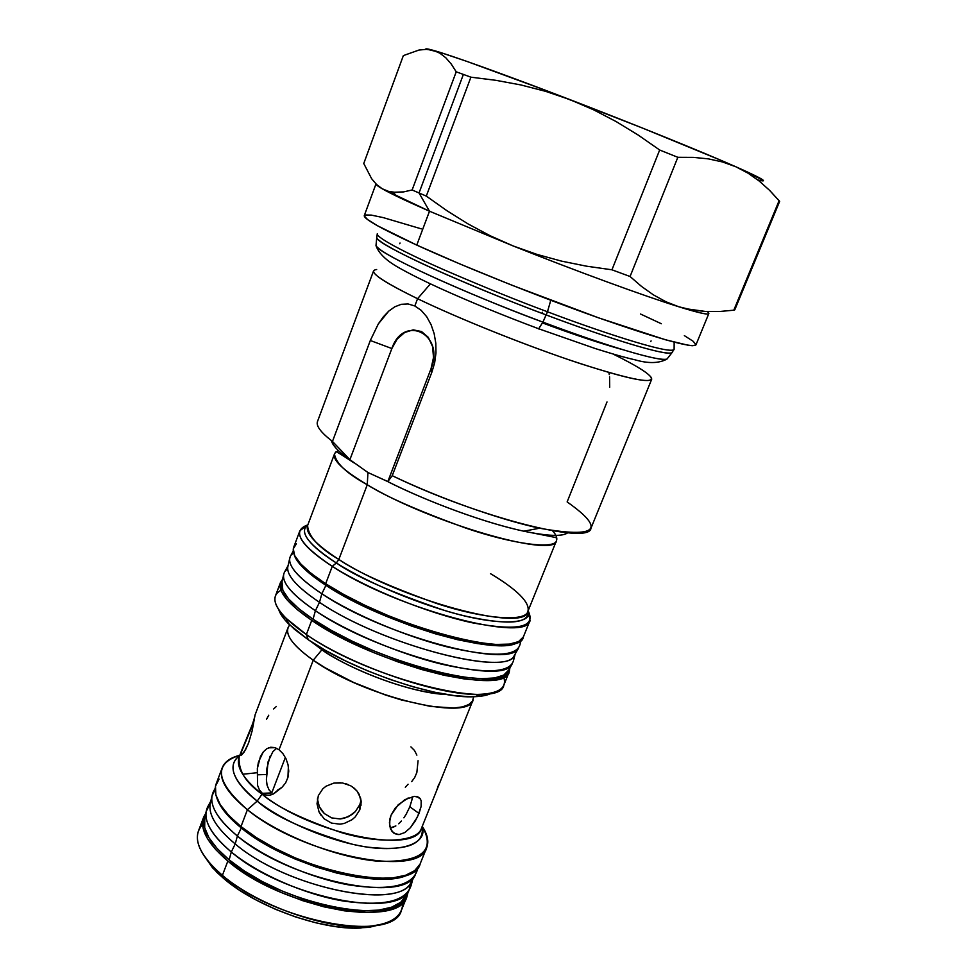 <?xml version="1.0" encoding="UTF-8"?>
<svg xmlns="http://www.w3.org/2000/svg" width="977" height="977" viewBox="0 0 977 977"><rect width="100%" height="100%" fill="white"/><g stroke="black" fill="none" stroke-linecap="round" stroke-linejoin="round"><path stroke-width="1.47" d="M537.912 328.48L538.608 328.931L542.907 322.129C496.914 305.581 383.008 257.891 375.998 245.606C377.085 252.86 458.152 290.548 542.907 322.129L538.608 328.931L537.912 328.48M377.293 233.674C375.498 237.203 405.895 253.104 443.912 269.786C483.871 287.03 518.396 301.026 547.474 311.773L550.772 300.281L547.474 311.773C591.012 328.431 670.405 355.396 674.118 349.4C670.405 355.396 591.012 328.431 547.474 311.773L542.907 322.129C609.33 347.091 661.344 362.198 666.998 359.06C656.373 362.308 583.88 337.7 542.907 322.129L546.143 314.924C587.714 330.751 661.173 355.848 671.7 352.856C666.143 355.823 613.532 340.289 546.143 314.924L547.474 311.773C518.396 301.026 483.871 287.03 443.912 269.786C405.895 253.104 375.498 237.203 377.293 233.674L376.731 237.851C379.198 242.98 410.719 258.99 447.246 274.928C485.484 291.354 518.457 304.69 546.143 314.924C460.155 282.817 377.855 244.861 376.731 237.851L376.707 236.581M672.579 351.928L666.998 359.06C659.023 363.42 648.423 363.688 635.184 359.854C628.822 358.4 620.81 356.544 595.298 348.557L538.815 328.822C502.862 315.351 469.852 301.808 439.797 288.203C423.505 280.765 409.949 273.987 399.104 267.857C393.352 264.633 379.674 256.572 375.998 245.606L376.731 237.851M542.491 312.31L542.015 313.361M275.172 747.686L268.528 747.82L274.855 747.576L279.031 749.75L313.238 660.208L279.031 749.75L282.866 753.56L285.98 758.702L288.032 764.71L288.752 771.109L287.946 777.362L285.614 782.931L281.987 787.328L274.171 793.471L270.226 795.193L266.123 795.156L262.373 793.348L262.056 794.167C310.613 833.918 415.982 855.168 421.502 828.215L473.124 699.862C469.656 721.979 364.006 696.809 313.238 660.208L321.934 649.766C337.395 661.942 399.752 691.887 446.55 694.464C414.553 693.719 353.772 671.993 321.934 649.766L322.691 648.789L321.934 649.766L311.236 641.718L321.934 649.766L313.238 660.208L325.17 667.792L353.674 682.483L385.451 695.001L401.352 699.935L430.698 706.456L453.987 707.995L462.536 706.872L468.74 704.551L472.477 701.132L473.698 696.735M389.872 819.068L391.032 815.258L395.306 807.967L404.808 799.674L414.395 796.353L418.913 797.366L420.33 798.82L421.172 800.847L421.124 806.428L417.338 817.212L410.413 827.69L404.832 832.538L399.117 834.578L396.467 834.382L392.095 831.61L389.676 826.176L389.872 819.068M352.221 786.717L356.996 791.028L359.182 794.374L361.185 801.922L359.817 809.786L355.31 816.833L352.062 819.691L344.27 823.44L339.996 824.173L331.459 823.086L324.095 818.763L319.039 811.936L317.012 803.778L318.343 795.596L322.85 788.769L326.074 786.192L333.878 783.09L342.524 782.968L350.658 785.764L354.114 788.134L356.996 791.028L360.586 798.026L361.185 801.922L359.817 809.786L359.854 804.572L361.026 800.187L361.014 801.885M405.308 787.254L408.081 784.226M276.809 791.016L273.304 794.02L269.176 795.351L265.011 794.814L262.373 793.348L271.765 792.897L285.357 757.444L271.765 792.897L262.373 793.348L259.357 789.843M268.748 715.213L266.489 719.328M276.369 706.469L273.609 708.936M255.058 715.042L252.127 730.918L248.598 742.947L245.63 749.554L241.502 755.038M289.717 624.999C283.403 632.742 291.244 644.478 313.238 660.208C293.869 646.481 285.467 635.648 288.032 627.698L255.046 715.005L252.127 730.918L248.598 742.947L244.165 752.009L241.734 754.879L240.965 755.221L240.635 753.731L251.113 728.647L252.518 729.135L251.113 728.647L254.643 717.216M345.321 783.578L348.252 784.604M321.225 815.6L319.039 811.936L317.012 803.778L318.343 795.596L322.85 788.769L326.074 786.192L333.878 783.09L340.387 782.724M412.282 796.805L411.952 799.784L412.282 796.805M409.839 806.77L411.952 799.784L409.839 806.77L419.023 813.45L409.839 806.77L406.163 814.268L409.839 806.77M421.172 800.847L421.124 806.428L419.023 813.45L415.298 820.949L410.413 827.69L404.832 832.538M417.667 796.756L420.525 799.125L416.923 796.536M399.117 834.578L394.073 833.369L390.592 829.168L389.42 822.756L391.032 815.258L398.201 804.767L408.215 797.953M436.67 790.454L438.771 784.201M426.583 815.587L435.803 792.677M219.117 779.084L215.49 786.167L215.832 794.802L220.265 804.669L228.728 815.404L240.989 826.579L247.413 809.713L257.195 801.091C273.499 815.942 305.032 830.279 351.83 844.116C398.335 855.327 428.598 844.043 422.113 826.689C424.641 844.543 406.603 851.382 368.011 847.181C331.227 841.881 284.136 822.268 257.195 801.091L262.056 794.167C243.505 779.292 235.872 766.945 239.145 757.114C238.205 770.499 245.838 782.846 262.056 794.167L257.195 801.091C240.928 788.769 222.964 767.47 239.719 755.587C226.749 765.431 232.563 780.599 257.195 801.091L247.413 809.713C279.434 835.262 338.054 858.209 379.125 861.287C421.6 862.373 435.962 850.735 422.247 826.359C427.535 834.431 429.037 841.478 426.754 847.486C420.464 878.396 301.6 854.948 247.413 809.713L240.989 826.579C294.871 872.241 413.686 895.14 420.257 863.57L426.754 847.486M270.104 756.198L266.929 768.191L266.416 779.939L267.087 785.252L269.029 789.843L271.765 792.897L268.846 789.55M272.852 751.692L276.65 748.284L272.852 751.692L268.016 761.962L266.416 779.817L267.063 785.154M257.269 772.709L242.675 774.248M402.732 902.638C402.756 917.098 389.921 925.109 364.238 926.648C323.79 928.846 256.267 904.494 222.414 875.331L227.849 861.055L243.31 872.351L261.482 883.049L281.596 892.648L302.76 900.696L323.998 906.851L344.368 910.833L362.98 912.506L379.052 911.846L391.96 908.915L401.254 903.933L406.688 897.13L408.068 892.172L406.969 896.471C399.825 929.396 281.107 907.596 227.849 861.055L222.414 875.331C275.404 922.251 394.085 943.587 401.474 910.112L406.957 896.532M203.582 817.346L198.465 830.963C194.325 843.139 202.312 857.928 222.414 875.331L224.087 878.836C256.609 906.888 321.311 930.202 360.232 928.077L382.092 924.193L369.062 927.356L353.576 928.126L335.697 926.623L316.145 922.874L295.775 917.024L275.514 909.318L256.255 900.086L238.864 889.778L224.087 878.836L222.414 875.331L214.671 868.333C196.817 849.807 192.787 835.237 202.593 824.6M390.788 878.091L391.313 878.702L403.977 876.125L410.438 873.291M503.692 677.11C507.1 687.466 499.516 693.182 480.928 694.268C442.227 696.992 351.659 666.241 306.363 634.525L308.28 639.74C351.525 670.1 437.733 699.337 474.871 696.686C482.528 696.357 488.292 695.087 492.164 692.864L483.127 695.856L470.193 696.76L453.707 695.514L434.313 692.143L412.807 686.721L390.153 679.479L367.352 670.747L345.467 660.892L325.488 650.401L308.28 639.74L306.363 634.525C369.245 679.137 500.468 711.219 503.863 685.06L509.286 671.663M311.736 620.358L306.363 634.525L311.736 620.358C288.007 604.03 277.602 591.39 280.509 582.426L282.585 579.276L280.094 583.977L281.278 591.122L287.043 599.793L297.301 609.66L311.736 620.358C374.924 664.543 506.171 697.163 509.298 671.639L509.909 667.902L509.164 671.956L504.34 676.768L495.083 679.662L481.637 680.419L464.441 678.966L444.156 675.29L421.612 669.514L397.822 661.856L373.861 652.66L350.853 642.365L329.835 631.423L311.736 620.358M353.845 462.756C335.453 450.678 336.32 451.63 335.624 452.119L334.476 453.975C332.559 460.289 343.489 470.535 367.267 484.751L338.836 559.442L367.267 484.751L367.938 472.514L350.523 460.143C338.677 451.875 332.339 445.39 331.484 440.676C333.401 446.452 339.74 452.937 350.523 460.143L367.938 472.514L367.267 484.751C385.463 496.365 418.278 510.8 465.724 528.068C512.998 544.262 554.973 549.672 556.524 540.55C557.366 537.814 556.035 534.553 552.518 530.755C556.133 534.798 557.464 538.058 556.524 540.55C555.998 559.003 430.442 522.976 367.267 484.751C346.75 473.503 335.832 463.245 334.476 453.975L307.584 525.565C308.317 536.385 318.734 547.682 338.836 559.442L336.344 562.96C355.897 576.76 391.972 592.599 444.572 610.466C496.805 626.55 533.894 624.743 528.105 610.833C529.571 623.876 508.333 625.549 464.368 615.864C422.333 605.679 368.573 583.428 336.344 562.96L332.278 566.342L325.659 583.733C389.603 626.819 520.949 660.794 523.367 636.919L530.035 620.432C527.971 643.525 396.577 608.891 332.278 566.342C367.425 588.801 427.56 613.129 471.769 622.691C517.651 631.386 536.434 627.429 528.13 610.784L530.035 620.432M299.902 530.706L293.65 547.364C290.987 555.681 301.649 567.808 325.659 583.733L332.278 566.342C308.134 550.601 297.338 538.73 299.902 530.706L307.84 524.893C291.378 530.572 299.524 544.384 332.278 566.342L336.344 562.96C317.464 551.187 296.141 533.271 307.816 524.954C298.742 531.818 308.243 544.482 336.344 562.96L338.836 559.442C400.509 599.866 525.919 633.194 527.861 611.443C531.219 600.428 507.869 583.953 490.491 573.67M613.043 354.028C639.153 366.925 652.038 375.351 651.683 379.296C647.91 383.472 620.029 376.878 568.052 359.499C518.286 342.5 456.613 317.549 417.57 298.706L430.417 283.855L417.57 298.706C459.923 319.161 528.862 346.688 580.155 363.566C633.304 380.541 656.691 384.755 650.316 376.206M695.942 344.893L708.813 313.58C708.178 315.058 698.189 312.799 678.832 306.778C644.161 295.982 576.528 271.227 513.267 245.996L490.222 235.775L468.117 223.953L446.843 210.653L426.302 196.096L419.035 192.97L426.302 196.096L470.902 77.183L463.379 74.423L470.902 77.183L495.998 80.334L520.924 84.962L545.593 91.337L569.86 99.593C505.011 74.643 450.666 55.152 433.336 50.364L439.833 53.173L445.781 57.753L451.215 64.006L456.222 71.809L463.379 74.423L419.035 192.97L463.379 74.423L456.222 71.809L412.123 189.978L419.035 192.97L429.501 211.215L416.764 245.093C463.489 266.452 537.9 296.275 597.448 317.44C659.463 339.129 692.29 348.276 695.942 344.893L692.388 345.724L688.101 345.235L665.398 339.74L598.73 317.891L511.728 285.137L460.448 264.193L416.764 245.093L429.501 211.215L419.035 192.97L412.123 189.978L403.623 191.895L393.499 192.274L388.602 191.394L382.154 188.732L429.501 211.215L513.267 245.996L429.501 211.215C406.273 201.03 390.495 193.531 382.154 188.732L376.499 184.445L371.614 178.681L363.762 163.501L403.354 55.604L418.962 50.047L426.351 49.363L433.336 50.364C427.621 48.765 425.129 48.435 425.862 49.363M707.214 311.565L707.214 311.565C712.416 315.559 705.211 314.655 685.585 308.854L678.832 306.778L685.585 308.854M336.003 451.96L338.457 450.641L336.003 451.96M376.67 269.518C366.925 270.776 380.554 280.509 417.57 298.706C387.271 283.916 372.616 274.647 373.58 270.861L317.476 421.563C315.901 425.887 320.896 432.518 332.473 441.433L370.307 340.497L378.307 323.949L388.736 311.138L394.745 306.827L401.266 304.311L408.068 303.957L414.822 305.972L417.57 298.706L414.822 305.972L421.172 310.332L426.705 316.731L431.077 324.657L434.154 333.621L435.803 343.22L435.974 353.002L434.655 362.772L431.895 372.115L392.229 475.689C477.692 517.212 589.888 545.508 590.975 528.203L651.683 379.296M349.9 459.654L332.473 441.433L349.9 459.654L391.85 348.533L349.9 459.654M401.266 304.311L408.068 303.957L414.822 305.972L421.172 310.332L426.705 316.731L431.077 324.657L434.154 333.621L435.803 343.22L435.974 353.002L434.655 362.772L431.895 372.115L431.065 368.61L387.845 481.563L431.065 368.61L431.895 372.115L392.229 475.689L387.845 481.563L367.938 472.514L387.112 481.27C415.078 495.803 475.494 520.741 523.806 531.195C548.024 536.19 562.667 536.715 567.722 532.783C562.325 536.715 547.682 536.19 523.806 531.195L539.585 528.215C499.467 519.593 438.832 498.062 392.229 475.689L387.845 481.563L387.112 481.27C428.207 502.154 486.045 523.232 523.806 531.195L556.316 537.631L556.524 540.55L527.861 611.443C525.577 622.288 483.139 618.954 436.121 603.31C388.993 586.42 356.556 571.789 338.836 559.442C315.608 544.433 305.19 533.149 307.584 525.565M606.998 401.962L567.136 501.922C606.497 529.681 597.313 538.449 539.585 528.215M757.725 179.878C769.925 183.053 762.646 178.681 735.864 166.774L748.089 173.198L759.312 181.124L769.62 190.381L779.634 201.384L734.802 309.758L733.812 310.185L734.777 309.831L779.658 201.347L779.096 200.7L733.812 310.185L719.707 311.492L705.773 311.504L686.074 308.756M763.318 180.366L735.864 166.774C702.268 151.899 634.464 124.421 569.86 99.593L593.454 109.742L616.243 121.636L638.286 135.119L659.67 150.006L677.83 157.309L693.414 157.382L708.349 158.872L722.589 161.987L735.864 166.774L721.673 160.619L641.974 127.853L546.204 90.568L466.908 61.404L441.604 52.868L425.838 48.935M759.312 181.124L748.089 173.198L735.864 166.774L722.589 161.987L708.349 158.872L693.414 157.382L677.83 157.309L659.67 150.006L611.944 269.799L630.067 276.503L677.83 157.309L630.067 276.503L611.944 269.799L586.542 266.184L561.592 261.14L537.118 254.447L513.267 245.996C576.528 271.227 644.161 295.982 678.832 306.778L665.887 301.734L653.393 294.871L641.498 286.408L630.067 276.503L641.498 286.408L653.393 294.871L665.887 301.734L678.832 306.778L692.131 309.99L705.773 311.504M375.986 183.932C375.937 184.714 377.989 186.314 382.154 188.732C377.989 186.314 375.937 184.714 375.986 183.932L364.287 215.587C363.493 218.763 380.981 228.594 416.764 245.093L377.488 225.748L367.523 219.532L364.238 215.856M421.343 228.874L383.228 217.602L371.284 215.099L365.044 214.977M695.99 344.722L693.169 341.278L684.364 335.636M661.331 323.741L640.509 314.02M622.764 349.681C600.818 343.599 574.085 334.684 542.54 322.947M296.373 543.823L293.283 548.805L294.639 555.534L300.586 563.802L311.028 573.328L325.659 583.733L343.941 594.578L365.105 605.386L388.248 615.644L412.306 624.889L436.157 632.681L458.714 638.677L478.974 642.658L496.108 644.454L509.444 644.087L518.567 641.608L523.379 636.894M719.707 311.492L733.812 310.185L779.096 200.7L769.62 190.381M426.302 196.096L446.843 210.653L468.117 223.953L490.222 235.775L513.267 245.996L537.118 254.447L561.592 261.14L586.542 266.184L611.944 269.799L659.67 150.006L638.286 135.119L616.243 121.636L593.454 109.742L569.86 99.593L545.593 91.337L520.924 84.962L495.998 80.334L470.902 77.183L426.302 196.096M363.762 163.501L371.614 178.681L376.499 184.445L382.154 188.732L388.602 191.394L395.77 192.42L403.623 191.895L412.123 189.978L456.222 71.809L451.215 64.006L445.781 57.753L439.833 53.173L433.336 50.364L426.351 49.363L418.962 50.047L403.354 55.604L363.762 163.501M609.282 374.631L608.976 372.921M609.697 387.271L609.575 376.817M332.473 441.433L370.307 340.497L391.85 348.533C403.599 313.727 445.219 334.036 431.065 368.61L433.519 357.46L432.542 346.481L428.317 337.37L421.514 331.533L413.21 329.847L404.661 332.51L397.175 339.068L391.85 348.533L370.307 340.497L378.307 323.949L383.228 316.975L388.736 311.138L394.745 306.827M518.445 641.669C502.227 657.961 383.485 624.095 325.927 585.333C306.754 572.742 296.129 562.349 294.053 554.179L295.213 557.366L301.111 565.573L311.455 575.026L325.927 585.333L344.014 596.08L364.971 606.778L387.869 616.927L411.671 626.074L435.266 633.78L457.602 639.715L477.655 643.635L494.631 645.418L507.845 645.04L518.457 641.669M508.59 670.198L503.717 675.119L494.557 677.965L481.246 678.71L464.209 677.244L444.12 673.593L421.82 667.865L398.262 660.281L374.557 651.183L351.781 640.985L330.971 630.165L313.043 619.223L298.742 608.647L288.569 598.877L282.841 590.303L281.999 581.84M515.111 654.114C511.972 678.392 382.276 645.418 319.479 602.308L315.4 610.723L313.043 619.223C373.238 661.234 498.588 693.939 507.625 671.871L511.985 664.299C503.082 686.245 376.365 652.929 315.4 610.723C346.75 631.582 398.689 653.662 441.262 664.079C485.96 674.081 510.043 672.897 513.523 660.537L515.172 654.004M293.589 552.787L290.951 555.266C285.772 563.57 296.068 576.406 321.848 593.772L325.927 585.333L321.848 593.772L319.479 602.308C380.053 643.867 505.549 677.134 514.171 655.726L518.543 648.13C510.067 669.404 383.204 635.526 321.848 593.772C353.344 614.386 405.37 636.442 447.93 647.079C492.603 657.338 516.625 656.495 519.996 644.564L521.181 639.898M287.641 568.785L284.918 571.398C279.569 580.02 289.729 593.137 315.4 610.723L319.479 602.308L321.848 593.772C299.768 579.043 289.021 567.417 289.607 558.868L287.678 567.429C287.079 576.027 297.667 587.653 319.479 602.308C295.933 586.42 285.467 574.183 288.093 565.61M313.043 619.223L315.4 610.723C293.479 595.86 282.854 584.026 283.489 575.209L281.571 583.733C280.912 592.599 291.402 604.433 313.043 619.223M280.46 582.536L275.416 595.994C272.424 605.203 282.732 618.038 306.363 634.525L286.066 618.294C273.12 604.922 271.411 595.567 280.924 590.255M278.75 609.66C280.094 613.91 283.477 618.746 288.887 624.181L308.28 639.74L294.553 629.371L284.808 619.76L278.738 609.66M203.192 854.448L212.522 867.771L224.087 878.836L216.65 872.107L203.192 854.448M227.849 861.055C207.649 843.774 199.577 829.155 203.631 817.199L205.744 813.291L202.96 819.483L203.167 828.435L207.442 838.62L215.758 849.648L227.849 861.055M405.931 895.885L400.668 902.321L391.459 907.242L378.685 910.112L362.797 910.759L344.392 909.098L324.242 905.142L303.236 899.06L282.316 891.097L262.422 881.608L244.433 871.032L229.143 859.87L217.175 848.598L208.931 837.704L204.681 827.629L204.816 817.468M206.037 811.924L204.254 819.984C202.886 831.366 211.191 844.653 229.143 859.87L231.305 851.981L229.143 859.87C279.288 903.578 390.995 926.587 404.637 898.107L408.777 890.963C395.172 919.479 282.133 896.007 231.305 851.981C213.108 836.666 204.694 823.318 206.037 811.924L210.36 802.947M411.671 881.437L408.777 890.963M412.086 880.607C403.416 911.419 287.494 888.923 235.213 843.945L231.305 851.981C258.148 874.049 304.335 894.358 343.159 901.002C384.095 906.766 406.847 901.234 411.427 884.417L412.575 879.776M210.812 801.116L208.528 805.304C201.421 817.334 209.017 832.892 231.305 851.981L235.213 843.945C215.661 827.519 207.454 813.548 210.605 802.056M263.106 793.312L260.627 793.055M211.862 796.426L210.055 804.523C208.748 815.697 217.126 828.838 235.213 843.945L237.387 836.019L235.213 843.945C285.675 887.311 397.529 910.735 410.828 882.793L414.981 875.624C401.718 903.603 288.533 879.691 237.387 836.019C219.068 820.814 210.556 807.613 211.862 796.426L215.16 788.793M417.716 867.771L414.981 875.624M410.425 873.291C384.718 891.61 286.456 866.013 241.307 827.959L237.387 836.019C264.352 857.891 310.613 878.189 349.424 885.015C390.336 891.012 413.039 885.773 417.533 869.31L418.009 867.417M215.184 788.341L214.256 790.051C207.295 801.799 215.001 817.126 237.387 836.019L241.307 827.959C227.91 817.077 219.74 807.026 216.784 797.794L220.814 806.269L229.192 816.906L241.307 827.959L256.731 838.974L274.83 849.453L294.822 858.905L315.827 866.904L336.882 873.096L357.045 877.212L375.437 879.092L391.288 878.714M222.243 767.751C224.625 761.779 230.499 757.615 239.853 755.245C213.035 763.709 215.563 781.856 247.413 809.713C226.872 792.921 218.482 778.938 222.243 767.751L216.125 783.994C212.265 795.425 220.558 809.628 240.989 826.579L256.585 837.704L274.891 848.292L295.127 857.855L316.365 865.952L337.663 872.217L358.046 876.381L376.646 878.299L392.656 877.908L405.492 875.307L414.675 870.654L419.988 864.205M403.88 817.822L406.163 814.268L403.88 817.822M398.677 823.782L401.376 821.034L398.677 823.782M393.01 827.324L395.868 825.919L390.189 827.946L393.01 827.324M317.378 798.954L319.357 806.758L321.518 810.409L324.364 813.585L331.679 817.908L340.155 818.97L348.459 816.687L355.359 811.594L359.854 804.572L359.817 809.786M257.586 785.423L257.44 774.81L257.549 785.288L259.406 789.917L262.373 793.348L262.056 794.167C275.941 806.526 302.406 819.337 341.449 832.612C380.59 844.384 417.716 841.893 421.502 828.215M319.357 806.758L324.364 813.585L331.679 817.908L340.155 818.97L344.405 818.225L352.147 814.452L355.359 811.594L359.854 804.572M352.062 819.691L344.27 823.44L339.996 824.173L331.459 823.086L324.095 818.763M257.44 774.81L266.953 774.468L257.44 774.81L257.354 768.496L258.404 762.231L263.277 751.924L266.745 748.736L270.666 747.246L274.855 747.576L279.031 749.75L282.866 753.56L285.98 758.702L288.032 764.71M288.386 766.469L287.946 777.362L285.614 782.931L281.987 787.328L277.444 790.173M416.874 755.148L414.443 750.397L410.914 746.88M411.683 781.624L414.675 777.582L416.861 772.441L418.071 760.717M257.354 768.496L260.444 756.552L263.277 751.924L266.745 748.736M240.965 755.221L241.514 750.837L253.397 721.942M400.02 243.004L399.752 243.725M671.7 352.856L674.118 349.4L674.154 342.145M651.073 340.888L650.78 341.608M361.014 800.236L360.989 805.414M364.238 926.648L360.232 928.077M480.928 694.268L474.871 696.686M393.499 192.274L396.296 196.059M293.247 551.028L290.951 555.266M288.117 565.488L284.918 571.398M286.066 618.294L288.887 624.181M214.671 868.333L216.65 872.107M239.145 757.114L241.514 750.837"/></g></svg>

